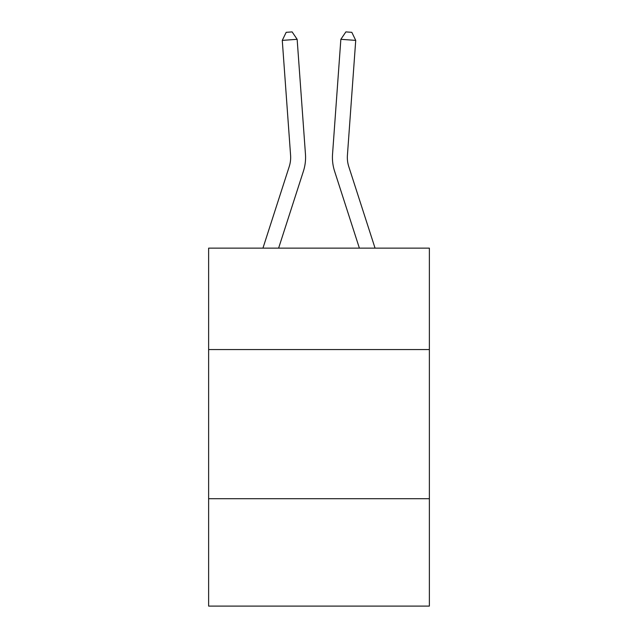 <?xml version="1.0" encoding="UTF-8"?>
<svg xmlns="http://www.w3.org/2000/svg" width="638" height="638" viewBox="0 0 638 638"><rect width="100%" height="100%" fill="white"/><g stroke="black" fill="none" stroke-linecap="round" stroke-linejoin="round"><path stroke-width="0.96" d="M429.374 349.56L429.374 248.142L208.626 248.142L208.626 349.56L429.374 349.56L429.374 606.1L208.626 606.1L208.626 349.56M429.374 498.709L208.626 498.709M305.458 154.229L297.149 39.317L305.458 154.229A44.748 44.748 0 0 1 303.417 171.191L278.615 248.142M375.056 248.142L348.779 166.614A29.826 29.826 0 0 1 347.415 155.305L355.725 40.385L340.851 39.317L332.542 154.229A44.748 44.748 0 0 0 334.583 171.191L359.385 248.142M348.779 166.614A29.826 29.826 0 0 1 347.415 155.305A29.826 29.826 0 0 0 348.779 166.614A29.826 29.826 0 0 1 347.415 155.305A29.826 29.826 0 0 0 348.779 166.614A29.826 29.826 0 0 1 347.415 155.305A29.826 29.826 0 0 0 348.779 166.614A29.826 29.826 0 0 1 347.415 155.305A29.826 29.826 0 0 0 348.779 166.614A29.826 29.826 0 0 1 347.415 155.305A29.826 29.826 0 0 0 348.779 166.614A29.826 29.826 0 0 1 347.415 155.305A29.826 29.826 0 0 0 348.779 166.614A29.826 29.826 0 0 1 347.415 155.305A29.826 29.826 0 0 0 348.779 166.614A29.826 29.826 0 0 1 347.415 155.305A29.826 29.826 0 0 0 348.779 166.614A29.826 29.826 0 0 1 347.415 155.305A29.826 29.826 0 0 0 348.779 166.614A29.826 29.826 0 0 1 347.415 155.305A29.826 29.826 0 0 0 348.779 166.614A29.826 29.826 0 0 1 347.415 155.305A29.826 29.826 0 0 0 348.779 166.614A29.826 29.826 0 0 1 347.415 155.305A29.826 29.826 0 0 0 348.779 166.614A29.826 29.826 0 0 1 347.415 155.305A29.826 29.826 0 0 0 348.779 166.614A29.826 29.826 0 0 1 347.415 155.305A29.826 29.826 0 0 0 348.779 166.614A29.826 29.826 0 0 1 347.415 155.305A29.826 29.826 0 0 0 348.779 166.614A29.826 29.826 0 0 1 347.415 155.305A29.826 29.826 0 0 0 348.779 166.614A29.826 29.826 0 0 1 347.415 155.305A29.826 29.826 0 0 0 348.779 166.614A29.826 29.826 0 0 1 347.415 155.305A29.826 29.826 0 0 0 348.779 166.614A29.826 29.826 0 0 1 347.415 155.305M355.725 40.385L351.825 32.331L345.876 31.9L340.851 39.317L332.542 154.229M262.944 248.142L289.221 166.614A29.826 29.826 0 0 0 290.585 155.305L282.275 40.385L286.175 32.331L292.124 31.9L297.149 39.317L282.275 40.385M289.221 166.614A29.826 29.826 0 0 0 290.585 155.305"/></g></svg>
